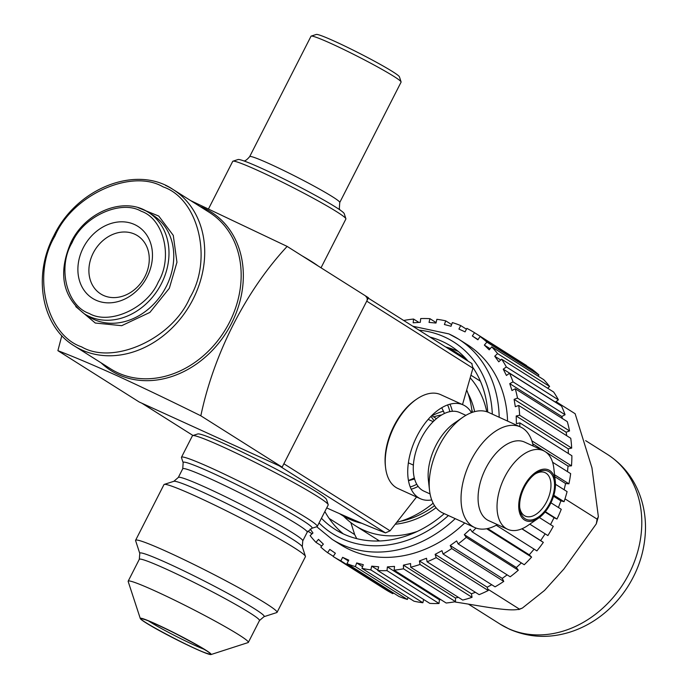 <?xml version="1.0" encoding="UTF-8"?>
<svg xmlns="http://www.w3.org/2000/svg" width="689" height="689" viewBox="0 0 689 689"><rect width="100%" height="100%" fill="white"/><g stroke="black" fill="none" stroke-linecap="round" stroke-linejoin="round"><path stroke-width="1.03" d="M458.4 351.536A108.397 89.122 -57.7 0 0 457.772 351.252A108.397 89.122 -57.7 0 0 445.585 346.929M321.436 518.257A108.397 89.122 -57.7 0 0 335.147 529.419A108.397 89.122 -57.7 0 0 343.906 534.156A108.397 89.122 -57.7 0 0 444.241 513.649M487.76 412.091A108.397 89.122 -57.7 0 0 473.042 367.711M468.072 361.131A108.397 89.122 -57.7 0 0 450.89 346.102A108.397 89.122 -57.7 0 0 442.131 341.374A108.397 89.122 -57.7 0 0 429.945 337.05M455.231 518.653A118.396 97.338 122.3 0 1 341.778 544.568A118.396 97.338 122.3 0 1 332.21 539.401L340.633 544.715A118.396 97.338 -57.7 0 0 350.201 549.882A118.396 97.338 -57.7 0 0 464.705 522.968M333.2 556.514L385.211 589.362A132.348 108.81 122.3 0 0 385.22 589.362A132.348 108.81 122.3 0 0 392.868 593.685L340.84 560.829A132.348 108.81 122.3 0 1 333.183 556.514A132.348 108.81 122.3 0 1 333.175 556.505L335.362 553.233L329.798 549.417L327.611 552.69A132.348 108.81 122.3 0 1 320.807 547.092L323.348 544.121L318.49 539.375L315.95 542.355A132.348 108.81 122.3 0 1 310.119 535.603L312.97 532.976L310.128 529.057M333.321 556.29L327.611 552.69M321.737 546.007L315.95 542.355M312.065 533.811L307.845 531.15M404.21 320.798L404.193 320.394A132.348 108.81 122.3 0 1 413.564 319.05L418.886 322.409M413.564 319.05L413.167 322.796L420.307 322.314L420.703 318.568A132.348 108.81 122.3 0 1 429.919 318.671L436.094 322.581M429.919 318.671L429.04 322.409L435.991 323.046L436.869 319.308A132.348 108.81 122.3 0 1 445.74 320.859L451.631 324.579M445.74 320.859L444.396 324.519L451.011 326.259L452.354 322.598A132.348 108.81 122.3 0 1 460.708 325.57L466.444 329.196M480.078 336.516A132.348 108.81 122.3 0 1 486.89 342.106L538.927 374.962A132.348 108.81 122.3 0 0 532.115 369.373L480.078 336.516L477.89 339.789L472.335 335.974L474.523 332.701L526.542 365.549A132.348 108.81 122.3 0 1 526.542 365.549A132.348 108.81 122.3 0 1 526.551 365.558L474.523 332.701A132.348 108.81 122.3 0 1 474.523 332.701A132.348 108.81 122.3 0 0 466.858 328.377L465.075 331.874L458.926 329.066L460.708 325.57M491.748 346.851L543.785 379.708A132.348 108.81 122.3 0 1 549.607 386.46L497.579 353.603A132.348 108.81 122.3 0 0 491.748 346.851L489.207 349.831L484.35 345.086L486.89 342.106M501.626 359.184L553.663 392.041A132.348 108.81 122.3 0 1 558.383 399.809L506.346 366.953A132.348 108.81 122.3 0 0 501.626 359.184L498.776 361.811L494.728 356.23L497.579 353.603M509.515 373.249L561.552 406.105A132.348 108.81 122.3 0 1 565.075 414.735L513.038 381.878A132.348 108.81 122.3 0 0 509.515 373.249L506.424 375.471L503.254 369.166L506.346 366.953M515.251 388.777L567.288 421.625A132.348 108.81 122.3 0 1 569.536 430.935L517.499 398.087A132.348 108.81 122.3 0 0 515.251 388.777L511.97 390.534L509.757 383.644L513.038 381.878M518.722 405.433L570.759 438.282A132.348 108.81 122.3 0 1 571.689 448.091L519.652 415.234A132.348 108.81 122.3 0 0 518.722 405.433L515.32 406.708L514.106 399.362L517.499 398.087M519.79 426.655A132.348 108.81 122.3 0 0 519.859 422.882L571.887 455.739A132.348 108.81 122.3 0 1 571.482 465.842L531.83 440.805M552.587 462.233L570.656 473.636A132.348 108.81 122.3 0 1 568.925 483.824L554.567 474.764M555.48 484.281L567.09 491.61A132.348 108.81 122.3 0 1 564.067 501.687L553.844 495.236M550.942 502.789L561.259 509.3A132.348 108.81 122.3 0 1 556.996 519.05L545.344 511.686M539.358 517.542L553.284 526.336A132.348 108.81 122.3 0 1 547.876 535.56L529.807 524.148M521.849 528.825L543.328 542.381A132.348 108.81 122.3 0 1 536.886 550.899L496.252 525.242M486.684 528.747L531.589 557.1A132.348 108.81 122.3 0 1 524.243 564.739L472.206 531.882A132.348 108.81 122.3 0 0 476.013 528.058M466.272 537.351L518.309 570.208A132.348 108.81 122.3 0 1 510.204 576.796L458.176 543.94A132.348 108.81 122.3 0 0 466.272 537.351L464.326 534.673L470.26 529.204L472.206 531.882M451.717 548.565L503.754 581.413A132.348 108.81 122.3 0 1 495.064 586.839L443.036 553.982A132.348 108.81 122.3 0 0 451.717 548.565L450.201 545.533L456.652 540.917L458.176 543.94M436.197 557.659L488.234 590.516A132.348 108.81 122.3 0 1 479.131 594.65L427.094 561.793A132.348 108.81 122.3 0 0 436.197 557.659L435.129 554.344L441.968 550.675L443.036 553.982M420.014 564.455L472.043 597.311A132.348 108.81 122.3 0 1 462.715 600.076L410.687 567.228A132.348 108.81 122.3 0 0 420.014 564.455L419.429 560.924L426.508 558.271L427.094 561.793M403.496 568.804L455.532 601.661A132.348 108.81 122.3 0 1 446.171 603.013L394.134 570.156A132.348 108.81 122.3 0 0 403.496 568.804L403.401 565.135L410.584 563.55L410.687 567.228M386.994 570.63L439.031 603.486A132.348 108.81 122.3 0 1 429.815 603.383L377.779 570.526A132.348 108.81 122.3 0 0 386.994 570.63L387.39 566.892L394.53 566.41L394.134 570.156M370.828 569.898L422.865 602.746A132.348 108.81 122.3 0 1 413.994 601.196L361.958 568.339A132.348 108.81 122.3 0 0 370.828 569.898L371.707 566.16L378.657 566.789L377.779 570.526M564.989 498.853L597.113 519.136L598.362 516.672L591.954 467.84L575.134 413.719L555.911 401.575M597.113 519.136L596.304 523.847L563.835 569.08L544.543 590.421L522.374 608.068L519.403 609.102L487.786 589.138M455.326 602.065C477.942 605.347 509.593 612.108 519.403 609.102L518.757 609.593M537.997 376.056L538.927 374.962M547.66 388.251L549.607 386.46M555.377 402.212L558.383 399.809M562.457 418.576L561.793 416.5L565.075 414.735M566.72 435.741L566.134 432.21L569.536 430.935M568.365 453.517L568.236 448.849L571.689 448.091M567.469 471.62L568.055 466.074L571.482 465.842M564.127 489.741L565.583 483.523L568.925 483.824M558.434 507.517L560.889 500.851L564.067 501.687M550.528 524.596L554.051 517.697L556.996 519.05M543.328 542.381L540.658 540.555L545.145 533.837M531.589 557.1L529.255 554.826L534.104 549.142M518.309 570.208L516.362 567.529L521.366 562.922M503.754 581.413L502.238 578.39L507.156 574.867M488.234 590.516L487.166 587.2L491.748 584.746M472.043 597.311L471.457 593.78L475.41 592.299M455.532 601.661L455.438 597.992L458.383 597.337M439.031 603.486L439.418 599.749L440.848 599.654M422.865 602.746L423.632 599.482M407.371 599.456L355.343 566.608A132.348 108.81 122.3 0 1 346.989 563.636L399.026 596.493A132.348 108.81 122.3 0 0 407.371 599.456L408.103 597.475M392.868 593.685L393.29 592.867M340.84 560.829L342.622 557.332L348.772 560.131L346.989 563.636M355.343 566.608L356.687 562.947L363.301 564.687L361.958 568.339M519.859 422.882L516.405 423.649L516.207 415.992L519.652 415.234M507.569 421.082A118.396 97.338 -57.7 0 0 467.064 344.491L458.633 339.169A118.396 97.338 122.3 0 1 499.18 417.267M342.622 557.332L348.358 560.949M356.687 562.947L362.578 566.668M371.707 566.16L377.891 570.061M387.39 566.892L439.418 599.749M403.401 565.135L455.438 597.992M419.429 560.924L471.457 593.78M435.129 554.344L487.166 587.2M450.201 545.533L502.238 578.39M464.326 534.673L516.362 567.529M487.648 528.558L529.255 554.826M521.986 528.764L540.658 540.555M545.068 512.03L554.051 517.697M553.551 496.218L560.889 500.851M554.791 476.702L565.583 483.523M532.692 443.742L568.055 466.074M516.207 415.992L568.236 448.849M514.106 399.362L566.134 432.21M509.757 383.644L561.793 416.5M503.254 369.166L555.282 402.023M494.728 356.23L500.722 360.02M484.35 345.086L490.137 348.746M472.335 335.974L478.037 339.574M377.805 541.02L377.538 539.737M350.83 522.589L354.68 534.569L356.73 538.643M324.863 511.522A108.397 89.122 -57.7 0 0 343.277 533.863M448.952 347.885L465.764 358.504M339.643 513.727L343.69 516.285M329.153 518.447L354.68 534.569M433.682 416.879A55.688 45.784 122.3 0 1 441.692 414.933M343.527 516.121A94.488 77.685 -57.7 0 0 355.36 525.733A94.488 77.685 -57.7 0 0 417.431 531.374M472.094 412.427A92.714 76.221 -57.7 0 0 466.866 390.387M339.763 513.779L341.753 515.045A92.714 76.221 -57.7 0 0 349.245 519.084A92.714 76.221 -57.7 0 0 361.932 523.33M397.174 522.253A92.714 76.221 -57.7 0 0 433.131 503.194M416.561 496.984L390.077 530.814L283.877 463.766L366.737 301.145L472.93 368.202L471.801 363.508M472.93 368.202L462.508 404.598M141.908 403.237L192.989 435.491L142.063 403.315L279.286 465.85L385.487 532.898L390.077 530.814M385.487 532.898C369.864 526.87 350.4 518.602 327.103 508.086M408.482 480.698L414.597 478.993M444.457 413.478L441.744 407.733M365.911 296.614A3.807 3.135 122.3 0 1 366.737 301.145M486.77 411.729A94.488 77.685 -57.7 0 0 470.346 378.003M430.883 416.44A39.368 32.366 122.3 0 1 434.036 420.824M414.322 477.942A39.368 32.366 122.3 0 1 408.439 480.448M72.061 242.683C83.145 216.458 120.911 199.276 141.211 211.239C163.758 218.801 173.085 257.436 158.298 281.982C147.213 308.216 109.448 325.389 89.148 313.426C66.6 305.864 57.273 267.229 72.061 242.683M75.781 306.622L95.289 323.038L121.703 325.682L149.892 312.41L169.33 288.278L176.952 262.259L173.283 235.388L158.728 216.045L138.231 207.716M54.896 236.129C72.242 195.065 131.375 168.168 163.155 186.9C198.449 198.733 213.065 259.228 189.897 297.657C172.56 338.721 113.427 365.618 81.638 346.886C46.352 335.052 31.737 274.558 54.896 236.129M93.239 253.018A34.441 28.318 -57.7 0 0 100.689 293.919A34.441 28.318 -57.7 0 0 103.479 295.426A34.441 28.318 -57.7 0 0 144.923 276.573A34.441 28.318 -57.7 0 0 137.464 235.672A34.441 28.318 -57.7 0 0 134.682 234.174A34.441 28.318 -57.7 0 0 93.239 253.018M147.102 276.883A42.546 34.975 -57.7 0 0 134.458 224.502A42.546 34.975 -57.7 0 0 83.257 247.782A42.546 34.975 -57.7 0 0 95.9 300.163A42.546 34.975 -57.7 0 0 147.102 276.883M61.838 335.646L57.893 350.667C73.99 356.833 94.152 365.385 118.396 376.315C143.708 387.959 171.182 401.127 200.835 415.803C213.702 354.327 245.422 291.309 287.149 246.412L190.732 200.645M287.149 246.412L368.46 297.751L282.146 467.151L200.835 415.803M282.146 467.151L139.212 402.006L57.893 350.667M182.731 468.77L183.153 462.724A72.388 4.59 27 0 1 183.145 462.698A72.388 4.59 27 0 1 186.297 462.534A72.388 4.59 27 0 1 239.445 485.969A72.388 4.59 27 0 1 301.963 519.988A72.388 4.59 27 0 1 311.884 528.291A72.388 4.59 27 0 1 311.859 528.299L307.208 532.192A69.847 4.435 -153 0 0 297.381 524.372A69.847 4.435 -153 0 0 237.059 491.541A69.847 4.435 -153 0 0 185.772 468.933A69.847 4.435 -153 0 0 182.731 468.77L178.305 477.468A69.847 4.435 27 0 1 181.345 477.632A69.847 4.435 27 0 1 232.624 500.24A69.847 4.435 27 0 1 292.954 533.062A69.847 4.435 27 0 1 302.772 540.891L302.299 546.756A72.233 4.582 -153 0 0 292.136 538.987A72.233 4.582 -153 0 0 229.756 505.046A72.233 4.582 -153 0 0 176.72 481.663A72.233 4.582 -153 0 0 173.843 481.31L164.266 484.393A79.373 5.038 -153 0 0 163.973 484.608L135.604 540.279A79.373 5.038 -153 0 0 135.604 540.641L139.789 553.439A69.822 4.427 27 0 1 142.83 553.284A69.822 4.427 27 0 1 194.091 575.875A69.822 4.427 27 0 1 254.387 608.688A69.822 4.427 27 0 1 263.956 616.698L259.486 620.539A67.436 4.28 -153 0 0 249.995 612.986A67.436 4.28 -153 0 0 191.757 581.292A67.436 4.28 -153 0 0 142.244 559.468A67.436 4.28 -153 0 0 139.307 559.313L128.18 581.163A67.436 4.28 -153 0 0 128.171 581.464L140.298 618.533A39.747 2.523 27 0 1 165.214 628.368A39.747 2.523 27 0 1 205.546 649.994A39.747 2.523 27 0 1 210.989 654.55A39.747 2.523 27 0 1 184.049 643.371A39.747 2.523 27 0 1 145.896 622.804A39.747 2.523 27 0 1 140.298 618.533M208.224 653.723C223.727 658.279 155.077 621.693 143.217 619.075C127.706 614.51 196.356 651.105 208.224 653.723M311.884 528.291L316.992 526.646A76.203 4.832 -153 0 0 317.267 526.439L328.197 504.985A76.203 4.832 -153 0 0 328.197 504.641A76.203 4.832 -153 0 0 317.483 496.45A76.203 4.832 -153 0 0 244.337 457.022A76.203 4.832 -153 0 0 192.687 435.594A76.203 4.832 -153 0 0 192.412 435.792L181.474 457.255A76.203 4.832 -153 0 0 181.474 457.599L183.145 462.698M328.197 504.641L326.534 499.542A72.388 4.59 -153 0 0 316.346 491.757A72.388 4.59 -153 0 0 246.86 454.309A72.388 4.59 -153 0 0 197.795 433.941L192.687 435.594M317.267 526.439A76.203 4.832 -153 0 0 306.545 517.904A76.203 4.832 -153 0 0 231.315 477.468A76.203 4.832 -153 0 0 181.474 457.255M263.956 616.698L276.763 612.564A79.373 5.038 -153 0 0 277.056 612.357L305.425 556.678A79.373 5.038 -153 0 0 305.425 556.324A79.373 5.038 -153 0 0 294.255 547.789A79.373 5.038 -153 0 0 218.068 506.725A79.373 5.038 -153 0 0 164.266 484.393M277.056 612.357A79.373 5.038 -153 0 0 265.885 603.461A79.373 5.038 -153 0 0 187.52 561.337A79.373 5.038 -153 0 0 135.604 540.279M210.989 654.55L248.1 642.579A67.436 4.28 -153 0 0 248.35 642.398A67.436 4.28 -153 0 0 238.868 634.836A67.436 4.28 -153 0 0 172.284 599.051A67.436 4.28 -153 0 0 128.18 581.163M471.465 412.668A51.563 29.171 114.5 0 0 463.189 404.908L440.693 394.659A51.563 29.171 114.5 0 0 416.656 399.146A51.563 29.171 114.5 0 0 394.496 425.905A51.563 29.171 114.5 0 0 385.547 467.418A51.563 29.171 114.5 0 0 397.932 488.501L420.419 498.741A51.563 29.171 114.5 0 0 431.71 499.904M411.187 489.207A51.563 29.171 114.5 0 0 418.128 486.374M416.656 399.146L415.415 399.999A49.78 28.163 114.5 0 0 394.013 425.836A49.78 28.163 114.5 0 0 385.375 465.91L385.547 467.418M410.213 486.934A49.78 28.163 114.5 0 0 416.759 484.264M463.189 404.908A51.563 29.171 114.5 0 0 416.983 436.154A51.563 29.171 114.5 0 0 420.419 498.741M533.2 446.024A55.249 31.255 114.5 0 0 520.462 426.956L488.63 412.453A55.249 31.255 114.5 0 0 462.879 417.258L454.447 423.063A43.183 24.425 114.5 0 0 435.887 445.473A43.183 24.425 114.5 0 0 428.394 480.233L429.54 490.404A55.249 31.255 114.5 0 0 442.812 512.995L474.643 527.498A55.249 31.255 114.5 0 0 497.38 524.605M465.893 415.346L459.709 412.53A43.183 24.425 114.5 0 0 421.022 438.704A43.183 24.425 114.5 0 0 423.899 491.119L430.074 493.935M462.879 417.258A55.249 31.255 114.5 0 0 439.134 445.938A55.249 31.255 114.5 0 0 429.54 490.404M520.462 426.956A55.249 31.255 114.5 0 0 470.957 460.441A55.249 31.255 114.5 0 0 474.643 527.498M555.308 481.318L553.844 468.365A43.183 24.425 114.5 0 0 543.475 450.709L524.51 442.062A43.183 24.425 114.5 0 0 485.823 468.236A43.183 24.425 114.5 0 0 488.699 520.651L507.664 529.29A43.183 24.425 114.5 0 0 527.791 525.535L538.531 518.145A27.81 15.735 114.5 0 0 550.485 503.711A27.81 15.735 114.5 0 0 555.308 481.318A27.81 15.735 114.5 0 0 542.691 469.295A27.81 15.735 114.5 0 0 523.709 486.804A27.81 15.735 114.5 0 0 520.514 515.277A27.81 15.735 114.5 0 0 538.531 518.145M543.475 450.709A43.183 24.425 114.5 0 0 504.779 476.874A43.183 24.425 114.5 0 0 507.664 529.29M533.708 520.643A43.183 24.425 114.5 0 0 535.68 518.619M519.799 508.491L519.558 506.346A23.874 13.504 -65.5 0 1 523.7 487.132A23.874 13.504 -65.5 0 1 533.966 474.738L535.741 473.515A26.415 14.943 -65.5 0 1 552.845 476.237A26.415 14.943 -65.5 0 1 549.813 503.28A26.415 14.943 -65.5 0 1 531.779 519.911A26.415 14.943 -65.5 0 1 519.799 508.491A26.415 14.943 -65.5 0 1 524.381 487.226A26.415 14.943 -65.5 0 1 535.741 473.515M534.828 474.17A23.874 13.504 -65.5 0 1 545.094 472.663A23.874 13.504 -65.5 0 1 546.687 501.644A23.874 13.504 -65.5 0 1 525.294 516.113A23.874 13.504 -65.5 0 1 519.695 507.371M553.801 478.855A43.183 24.425 114.5 0 0 554.034 476.039M452.346 411.299A51.563 29.171 114.5 0 0 449.926 404.202M449.857 411.643A49.78 28.163 114.5 0 0 447.574 404.951M301.963 255.765A63.5 4.031 27 0 1 311.635 261.579A63.5 4.031 27 0 1 317.974 265.876M208.603 208.698L232.727 161.347A63.5 4.031 27 0 1 232.96 161.183A63.5 4.031 27 0 1 276.005 179.045A63.5 4.031 27 0 1 336.947 211.893A63.5 4.031 27 0 1 345.887 218.723A63.5 4.031 27 0 1 345.887 219.007L321.022 267.806M345.887 218.723L344.216 213.624A59.693 3.79 -153 0 0 335.819 207.2A59.693 3.79 -153 0 0 278.528 176.324A59.693 3.79 -153 0 0 238.067 159.529L232.96 161.183M401.093 81.896L399.422 76.798A46.74 2.963 -153 0 0 392.842 71.777A46.74 2.963 -153 0 0 347.988 47.593A46.74 2.963 -153 0 0 316.303 34.45L311.195 36.095A50.547 3.204 -153 0 0 311.015 36.233L249.676 156.618A50.547 3.204 27 0 1 250.055 156.446A50.547 3.204 27 0 1 284.97 171.113A50.547 3.204 27 0 1 332.641 196.847A50.547 3.204 27 0 1 339.746 202.514L401.084 82.129A50.547 3.204 -153 0 0 401.093 81.896A50.547 3.204 -153 0 0 393.979 76.462A50.547 3.204 -153 0 0 345.465 50.314A50.547 3.204 -153 0 0 311.195 36.095M492.316 414.132A113.401 93.23 -57.7 0 0 444.396 336.93A113.401 93.23 -57.7 0 0 419.015 330.152M319.059 522.917A113.401 93.23 -57.7 0 0 341.641 538.6A113.401 93.23 -57.7 0 0 448.401 515.544M500.188 624.174A100.396 82.542 -57.7 0 0 508.301 628.557A100.396 82.542 -57.7 0 0 626.465 578.536A100.396 82.542 -57.7 0 0 607.397 454.387C622.081 463.861 632.709 476.9 639.254 493.505C643.474 504.443 645.559 515.949 645.498 528.041C645.188 549.262 639.099 569.097 627.24 587.536C620.384 598.043 612.108 607.13 602.401 614.795C592.462 622.615 581.662 628.385 569.992 632.106C549.012 638.608 528.833 637.635 509.455 629.178L500.188 624.174L468.666 604.27M449.064 334.001A118.396 97.338 122.3 0 1 458.633 339.169L448.875 333.898L412.832 326.25M400.679 521.229A84.325 69.331 -57.7 0 0 434.552 505.666M436.051 507.715A85.522 70.312 122.3 0 1 395.572 524.2M472.465 412.298A84.325 69.331 -57.7 0 0 471.664 408.801M468.003 393.453A85.522 70.312 122.3 0 1 474.635 411.643M431.925 415.768A67.436 55.439 122.3 0 1 443.578 411.126M143.588 209.757A60.003 49.332 122.3 0 1 148.436 212.376A60.003 49.332 122.3 0 1 161.424 283.627A60.003 49.332 122.3 0 1 89.217 316.458A60.003 49.332 122.3 0 1 84.368 313.839C62.346 296.632 57.902 272.792 71.027 242.304C85.78 211.402 124.563 196.115 148.436 212.376L153.208 215.39A60.003 49.332 -57.7 0 1 166.195 286.641A60.003 49.332 -57.7 0 1 93.997 319.472A60.003 49.332 -57.7 0 1 89.148 316.854L84.368 313.839M165.532 185.41A92.498 76.048 122.3 0 1 173.008 189.449A92.498 76.048 122.3 0 1 193.032 299.293A92.498 76.048 122.3 0 1 81.715 349.917A92.498 76.048 122.3 0 1 74.24 345.878C41.598 326.405 32.469 275.893 53.863 235.75C76.668 188.028 136.405 164.507 173.008 189.449L209.473 212.47A92.498 76.048 -57.7 0 1 229.489 322.314A92.498 76.048 -57.7 0 1 118.172 372.938A92.498 76.048 -57.7 0 1 110.696 368.899L74.24 345.878M199.836 206.39A93.773 77.09 122.3 0 1 203.625 207.975A93.773 77.09 122.3 0 1 231.504 323.417A93.773 77.09 122.3 0 1 118.663 374.738A93.773 77.09 122.3 0 1 101.068 362.819M204.073 649.262A35.811 2.274 27 0 1 149.995 621.891A35.811 2.274 27 0 1 148.643 621.022M332.21 539.401L316.725 526.732M385.22 589.362L333.183 556.514M598.353 516.672L596.304 523.847M522.374 608.068L518.748 609.593M607.397 454.387L585.65 440.659M355.36 525.733L379.501 540.977M368.279 298.113L472.034 363.628M471.069 375.298L480.397 381.189M431.693 415.622L436.481 418.645M178.305 477.468L173.843 481.31M139.789 553.439L139.307 559.313M143.303 619.118L143.725 619.273C146.628 619.816 157.092 624.51 175.109 633.363L194.944 643.896L208.586 652.001M143.777 618.98L143.346 619.11M259.486 620.539L248.35 642.398M302.299 546.756L305.425 556.324M307.208 532.192L302.772 540.891M541.184 470.88L539.659 470.182M433.183 421.659L428.179 419.377M521.375 514.33L519.851 513.632M413.383 465.109L408.379 462.827M339.918 209.895L339.324 208.621L339.746 202.514M249.676 156.618C246.877 159.917 244.836 161.321 243.553 160.83"/></g></svg>
